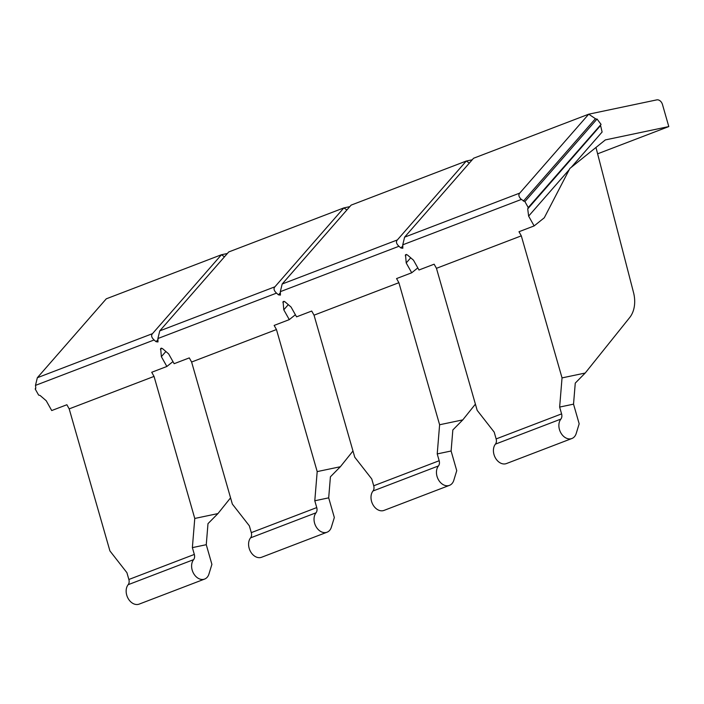<?xml version="1.0" encoding="UTF-8"?>
<svg xmlns="http://www.w3.org/2000/svg" width="704" height="704" viewBox="0 0 704 704"><rect width="100%" height="100%" fill="white"/><g stroke="black" fill="none" stroke-linecap="round" stroke-linejoin="round"><path stroke-width="1.06" d="M668.8 126.57L605.352 139.911L569.87 168.45L544.271 217.791L534.134 225.922L528.625 216.11L527.718 208.894L528.299 207.654L524.894 201.582L597.036 119.029A1.918 1.206 41.1 0 1 595.426 118.694L588.711 114.189L656.726 99.889A5.755 4.233 -110.9 0 1 662.482 104.526L668.8 126.57L597.617 153.815M528.035 207.803L601.066 124.388L597.036 119.029M571.41 167.147L602.114 132.018L600.574 125.532A1.918 1.206 41.1 0 1 600.556 124.969M524.894 201.582L521.365 199.426C518.742 196.918 518.206 194.806 519.754 193.09L588.711 114.189L473.554 158.259L404.606 237.16L402.75 244.816L402.838 248.239L400.946 247.993L398.948 246.277C396.326 243.769 395.789 241.657 397.338 239.95L466.286 161.04L472.217 159.799M172.964 361.592L166.866 366.476L161.357 356.664L160.67 348.401L162.554 348.647L168.634 353.883L174.143 363.695L189.297 357.896L191.611 362.023L276.461 329.551L274.138 325.424L289.291 319.625L283.782 309.813L283.087 301.55L284.979 301.796L291.051 307.032L296.569 316.844L311.714 311.045L314.037 315.172L398.886 282.7L396.563 278.573L411.717 272.774L406.208 262.962L405.513 254.698L407.396 254.945L413.477 260.172L418.986 269.993L434.139 264.194L436.454 268.321L521.303 235.849L518.989 231.722L534.134 225.922M398.948 246.277L280.324 291.667L280.412 295.099L278.52 294.853L276.522 293.128C273.9 290.62 273.363 288.508 274.912 286.801L343.86 207.9L349.791 206.65M276.522 293.128L157.898 338.527L157.986 341.95L156.103 341.704L154.097 339.979C151.474 337.471 150.938 335.359 152.486 333.652L221.434 254.751L227.366 253.502M154.097 339.979L35.482 385.378L35.781 387.746L35.2 388.995L35.754 388.353M35.649 388.634L35.2 388.995L38.606 395.067L40.128 395.498L46.209 400.734L51.718 410.546L66.871 404.747L69.186 408.883L154.035 376.411L151.721 372.275L166.866 366.476M417.806 267.89L411.717 272.774M295.381 314.741L289.291 319.625M595.962 147.444L633.512 292.477A28.758 21.173 69.1 0 1 629.675 317.574L585.209 373.032L562.038 377.898L521.303 235.849M562.038 377.898L559.645 407.07L573.531 404.149L575.265 383.099L585.209 373.032M559.645 407.07L561.59 413.882L496.135 438.926L494.19 432.124L477.189 410.37L436.454 268.321M561.59 413.882A5.755 4.233 -110.9 0 1 560.877 419.091A11.502 8.466 -110.9 0 0 560.868 432.898A11.502 8.466 -110.9 0 0 571.894 438.504A11.502 8.466 -110.9 0 0 576.198 433.506L579.172 423.817L573.531 404.149M571.894 438.504L506.44 463.558A11.502 8.466 -110.9 0 1 495.414 457.943A11.502 8.466 -110.9 0 1 495.422 444.136A5.755 4.233 -110.9 0 0 496.135 438.926M568.999 169.91L528.625 216.11M280.324 291.667L282.181 284.011L351.138 205.11L466.286 161.04L469.339 163.09M157.898 338.527L159.764 330.871L228.712 251.962L343.86 207.9L346.914 209.942M35.482 385.378L37.338 377.722L106.286 298.813L221.434 254.751L224.488 256.793M288.288 304.647L283.782 309.813M410.714 257.796L406.208 262.962M165.871 351.507L161.357 356.664M475.402 404.14L462.783 419.883L439.613 424.75L398.886 282.7M439.613 424.75L437.219 453.922L451.106 451L452.839 429.95L462.783 419.883M314.037 315.172L354.763 457.222L371.765 478.975L373.718 485.778A5.755 4.233 -110.9 0 1 373.006 490.996A11.502 8.466 -110.9 0 0 372.988 504.794A11.502 8.466 -110.9 0 0 384.014 510.409L449.469 485.355A11.502 8.466 -110.9 0 1 438.442 479.75A11.502 8.466 -110.9 0 1 438.451 465.942L373.006 490.996M449.469 485.355A11.502 8.466 -110.9 0 0 453.781 480.357L456.746 470.668L451.106 451M438.451 465.942A5.755 4.233 -110.9 0 0 439.173 460.733L437.219 453.922M352.977 450.991L340.358 466.734L317.187 471.601L276.461 329.551M317.187 471.601L314.794 500.773L328.689 497.851L330.414 476.802L340.358 466.734M191.611 362.023L232.346 504.073L249.339 525.826L251.293 532.629A5.755 4.233 -110.9 0 1 250.58 537.847A11.502 8.466 -110.9 0 0 250.571 551.646A11.502 8.466 -110.9 0 0 261.598 557.26L327.052 532.206A11.502 8.466 -110.9 0 1 316.026 526.601A11.502 8.466 -110.9 0 1 316.034 512.794L250.58 537.847M327.052 532.206A11.502 8.466 -110.9 0 0 331.355 527.208L334.33 517.519L328.689 497.851M316.034 512.794A5.755 4.233 -110.9 0 0 316.747 507.584L314.794 500.773M230.56 497.851L217.941 513.586L194.77 518.452L154.035 376.411M194.77 518.452L192.368 547.624L206.263 544.702L207.988 523.653L217.941 513.586M69.186 408.883L109.921 550.924L126.914 572.678L128.867 579.489A5.755 4.233 -110.9 0 1 128.154 584.698A11.502 8.466 -110.9 0 0 128.146 598.506A11.502 8.466 -110.9 0 0 139.172 604.111L204.626 579.066A11.502 8.466 -110.9 0 1 193.6 573.452A11.502 8.466 -110.9 0 1 193.609 559.645L128.154 584.698M204.626 579.066A11.502 8.466 -110.9 0 0 208.93 574.059L211.904 564.37L206.263 544.702M193.609 559.645A5.755 4.233 -110.9 0 0 194.322 554.435L192.368 547.624M595.426 118.694L523.371 201.142M521.365 199.426L402.75 244.816M560.877 419.091L495.422 444.136M600.574 125.532L527.718 208.894M519.754 193.09L404.606 237.16M397.338 239.95L282.181 284.011M274.912 286.801L159.764 330.871M152.486 333.652L37.338 377.722M280.447 292.644L278.52 294.853M284.038 301.268L282.876 302.606M406.463 254.417L405.302 255.746M158.022 339.495L156.103 341.704M161.621 348.119L160.45 349.457M402.873 245.793L400.946 247.993M439.173 460.733L373.718 485.778M316.747 507.584L251.293 532.629M194.322 554.435L128.867 579.489"/></g></svg>
